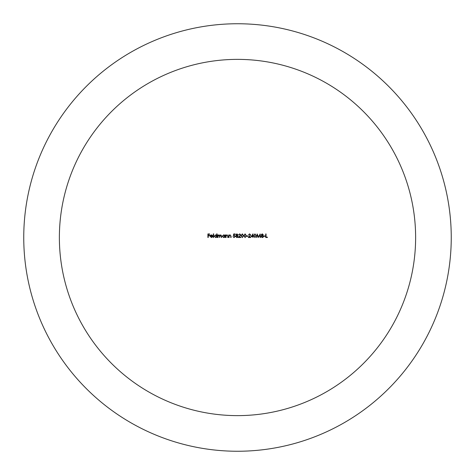 <?xml version="1.0" encoding="UTF-8"?>
<svg xmlns="http://www.w3.org/2000/svg" width="475" height="475" viewBox="0 0 475 475"><rect width="100%" height="100%" fill="white"/><g stroke="black" fill="none" stroke-linecap="round" stroke-linejoin="round"><path stroke-width="0.71" d="M257.302 234.929L256.957 237.5L256.637 237.5L257.106 233.938L258.626 236.859L260.14 233.938L260.609 237.5L260.288 237.5L259.95 234.935L258.59 237.5L257.302 234.929M256.179 235.719L254.95 237.589L253.757 235.719L254.95 233.848L256.179 235.719M250.337 234.935L249.559 234.211L248.413 235.036L249.577 233.848L250.652 234.905L249.042 237.132L250.699 237.132L250.699 237.5L248.277 237.5L250.337 234.935M248.003 236.312L246.632 236.312L246.632 235.944L248.003 235.944L248.003 236.312M246.317 235.719L245.088 237.589L243.895 235.719L245.088 233.848L246.317 235.719M240.469 234.935L239.697 234.211L238.551 235.036L239.715 233.848L240.789 234.905L239.174 237.132L240.837 237.132L240.837 237.5L238.414 237.5L240.469 234.935M236.9 233.848L237.91 234.769L237.405 235.517L238.094 236.461L237.827 237.203L236.877 237.589L235.671 236.491L236.378 235.517L235.855 234.763L236.9 233.848M218.09 237.5L217.77 237.5L217.77 234.899L218.09 235.351L218.987 234.852L219.818 235.481L220.768 234.852L221.653 236.087L221.653 237.5L221.332 237.5L221.332 236.087L220.715 235.172L219.551 237.5L219.551 236.176L218.933 235.172L218.09 236.408L218.09 237.5M216.719 235.398L216.719 233.848L217.039 233.848L217.039 237.5L216.719 237.049L215.656 237.547L214.296 236.194L215.668 234.852L216.719 235.398M208.222 237.5L207.902 237.5L207.902 233.938L209.641 233.938L209.641 234.306L208.222 234.306L208.222 235.398L209.641 235.398L209.641 235.766L208.222 235.766L208.222 237.5M237.5 415.625A178.125 178.125 0 0 0 391.762 148.438A178.125 178.125 0 0 0 83.238 148.438A178.125 178.125 0 0 0 237.5 415.625M210.413 236.265L211.363 237.227L212.61 236.829L211.405 237.547L210.098 236.206L210.395 235.339L211.411 234.852L212.462 235.362L212.747 236.265L210.413 236.265M213.661 237.5L213.34 237.5L213.34 233.848L213.661 233.848L213.661 237.5M224.711 235.38L225.031 234.899L225.031 237.5L224.711 237.049L223.648 237.547L222.288 236.194L223.66 234.852L224.711 235.38M226.082 237.5L225.762 237.5L225.762 234.899L226.082 235.368L227.074 234.852L228.047 236.17L228.047 237.5L227.727 237.5L227.685 235.683L227.014 235.172L226.13 235.861L226.082 237.5M229.098 237.5L228.778 237.5L228.778 234.899L229.098 235.368L230.084 234.852L231.058 236.17L231.058 237.5L230.743 237.5L230.702 235.683L230.031 235.172L229.146 235.861L229.098 237.5M233.344 235.719L233.712 233.938L235.172 233.938L235.172 234.306L233.961 234.306L233.765 235.238L234.187 235.172L235.309 236.336L234.068 237.589L232.976 236.586L234.086 237.227L234.988 236.324L234.127 235.535L233.344 235.719M243.574 235.719L242.345 237.589L241.152 235.719L242.345 233.848L243.574 235.719M252.712 236.681L251.02 236.681L253.027 233.848L253.027 236.312L253.442 236.681L253.027 236.681L253.027 237.5L252.712 236.681M262.248 233.848L263.257 234.769L262.752 235.517L263.441 236.461L263.174 237.203L262.23 237.589L261.024 236.491L261.725 235.517L261.202 234.763L262.248 233.848M265.133 236.312L263.762 236.312L263.762 235.944L265.133 235.944L265.133 236.312M267.413 237.5L265.727 237.5L265.727 233.938L266.048 233.938L266.048 237.132L267.413 237.132L267.413 237.5M237.5 451.25A213.75 213.75 0 0 1 52.387 130.625A213.75 213.75 0 0 1 422.613 130.625A213.75 213.75 0 0 1 237.5 451.25M210.449 235.944L212.426 235.944L211.428 235.172L210.449 235.944M216.719 236.206L215.668 235.172L214.617 236.194L215.668 237.227L216.719 236.206M224.711 236.206L223.66 235.172L222.609 236.194L223.66 237.227L224.711 236.206M237.589 234.757L236.882 234.211L236.176 234.763L236.894 235.351L237.589 234.757M237.773 236.467L236.9 235.719L235.992 236.502L236.882 237.227L237.773 236.467M242.357 234.211L241.472 235.719L242.357 237.227L243.123 236.615L243.253 235.719L242.357 234.211M245.094 234.211L244.215 235.719L245.094 237.227L245.86 236.615L245.997 235.719L245.094 234.211M251.649 236.312L252.712 236.312L252.712 234.763L251.649 236.312M254.962 234.211L254.078 235.719L254.962 237.227L255.728 236.615L255.859 235.719L254.962 234.211M262.942 234.757L262.23 234.211L261.523 234.763L262.242 235.351L262.942 234.757M263.12 236.467L262.253 235.719L261.339 236.502L262.23 237.227L263.12 236.467"/></g></svg>
